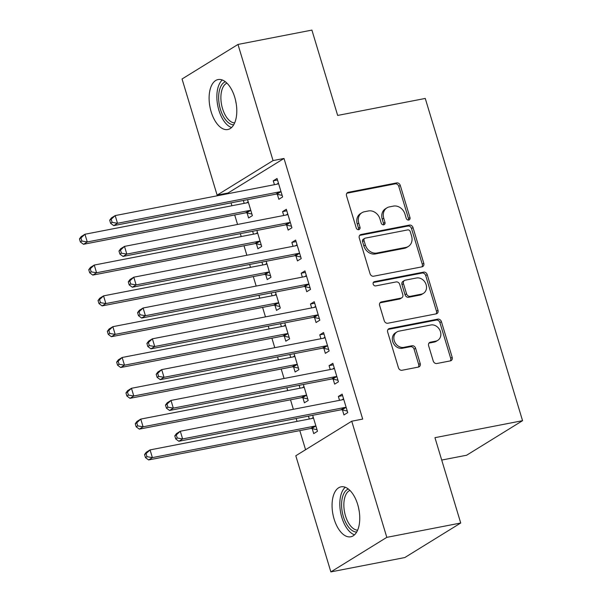 <?xml version="1.0" encoding="UTF-8"?>
<svg xmlns="http://www.w3.org/2000/svg" width="602" height="602" viewBox="0 0 602 602"><rect width="100%" height="100%" fill="white"/><g stroke="black" fill="none" stroke-linecap="round" stroke-linejoin="round"><path stroke-width="0.9" d="M408.735 220.031A2.242 1.881 58.3 0 0 409.977 217.548L400.277 185.416A3.206 2.686 58.3 0 0 396.68 182.918L348.31 192.301A3.206 2.686 58.3 0 0 347.542 192.595A3.206 2.686 58.3 0 0 346.541 195.846L356.241 227.97A2.242 1.881 58.3 0 0 360.004 227.24L358.747 223.086A10.249 8.594 58.3 0 1 361.96 212.702A10.249 8.594 58.3 0 1 364.421 211.738L368.454 210.956A10.249 8.594 58.3 0 1 379.975 218.97L381.224 223.124A2.242 1.881 58.3 0 0 384.987 222.394L383.737 218.24A10.249 8.594 58.3 0 1 386.951 207.848A10.249 8.594 58.3 0 1 389.411 206.892L393.445 206.11A10.249 8.594 58.3 0 1 404.958 214.116L406.215 218.278A2.242 1.881 58.3 0 0 408.735 220.031M408.382 220.061A2.242 1.881 58.3 0 0 408.465 218.481L398.765 186.349A3.206 2.686 58.3 0 0 395.168 183.851L346.88 193.219M358.401 229.753A2.242 1.881 58.3 0 0 358.491 228.181L357.234 224.019L358.747 223.086M383.391 224.907A2.242 1.881 58.3 0 0 383.474 223.327L382.225 219.173L383.737 218.24M334.118 519.09A25.45 13.214 79 0 1 341.063 486.822A25.45 13.214 79 0 1 357.701 504.521A25.45 13.214 79 0 1 350.755 536.788A25.45 13.214 79 0 1 334.118 519.09M211.159 111.814A25.45 13.214 79 0 1 218.105 79.554A25.45 13.214 79 0 1 234.742 97.253A25.45 13.214 79 0 1 227.797 129.52A25.45 13.214 79 0 1 211.159 111.814M433.237 361.004A3.206 2.686 58.3 0 0 436.841 363.51L450.409 360.876A3.206 2.686 58.3 0 0 451.176 360.575A3.206 2.686 58.3 0 0 452.185 357.332L441.409 321.649A3.206 2.686 58.3 0 0 437.804 319.143L389.441 328.526A3.206 2.686 58.3 0 0 388.674 328.827A3.206 2.686 58.3 0 0 387.665 332.071L398.441 367.754A3.206 2.686 58.3 0 0 402.038 370.26L418.435 367.077A3.206 2.686 58.3 0 0 419.203 366.776A3.206 2.686 58.3 0 0 420.204 363.533L415.598 348.265A3.206 2.686 58.3 0 0 411.994 345.759L403.867 347.339A8.563 7.186 58.3 0 1 394.694 341.861A8.563 7.186 58.3 0 1 396.921 331.958A8.563 7.186 58.3 0 1 398.983 331.16L430.821 324.982A8.563 7.186 58.3 0 1 439.994 330.453A8.563 7.186 58.3 0 1 437.767 340.356A8.563 7.186 58.3 0 1 435.705 341.161L430.4 342.184A3.206 2.686 58.3 0 0 429.632 342.485A3.206 2.686 58.3 0 0 428.624 345.736L433.237 361.004M351.741 421.212L386.808 537.353L330.867 571.9L295.8 455.759L351.741 421.212L362.69 419.09L284.001 158.461L273.052 160.583L217.119 195.131L182.052 78.982L237.986 44.443L273.052 160.583M237.986 44.443L311.904 30.1L337.662 115.433L425.268 98.442L522.559 420.685L434.953 437.677L460.718 523.018L386.808 537.353M422.017 266.829A3.206 2.686 58.3 0 0 422.785 266.528A3.206 2.686 58.3 0 0 423.785 263.285L413.017 227.601A3.206 2.686 58.3 0 0 409.413 225.103L361.049 234.487A3.206 2.686 58.3 0 0 360.282 234.78A3.206 2.686 58.3 0 0 359.274 238.031L370.049 273.707A3.206 2.686 58.3 0 0 373.646 276.213L422.017 266.829M427.209 274.625L437.985 310.308A3.206 2.686 58.3 0 1 436.977 313.552A3.206 2.686 58.3 0 1 436.209 313.853L387.846 323.236A3.206 2.686 58.3 0 1 384.242 320.731L379.636 305.462A3.206 2.686 58.3 0 1 380.637 302.219A3.206 2.686 58.3 0 1 381.405 301.918L401.022 298.11A3.206 2.686 58.3 0 0 401.79 297.809A3.206 2.686 58.3 0 0 402.798 294.566L399.736 284.437A3.206 2.686 58.3 0 0 396.139 281.932L375.716 285.897A2.242 1.881 58.3 0 1 374.436 281.661L423.612 272.119A3.206 2.686 58.3 0 1 427.209 274.625L425.697 275.558L436.473 311.242L437.985 310.308M441.717 460.063L466.618 455.232L522.559 420.685M333.147 379.147L334.652 384.136L338.429 381.803L332.853 363.315L329.068 365.655L330.242 369.53M299.134 385.318L300.007 388.207M302.911 397.824L304.416 402.806L308.194 400.473L303.37 384.497M314.545 317.532L316.05 322.522L319.828 320.189L314.252 301.7L310.466 304.04L311.64 307.915M280.532 323.703L281.405 326.593M284.31 336.209L285.815 341.199L289.592 338.858L284.769 322.883M295.943 255.918L297.448 260.907L301.226 258.574L295.642 240.085L291.865 242.425L293.039 246.301M261.93 262.088L262.803 264.978M265.7 274.595L267.213 279.584L270.99 277.244L266.167 261.268M277.341 194.303L278.846 199.292L282.624 196.959L277.04 178.478L273.263 180.811L274.437 184.686M243.328 200.474L244.194 203.363M247.098 212.98L248.603 217.969L252.388 215.629L247.565 199.653M284.001 158.461L228.068 193.001L228.256 193.648M231.04 202.859L231.913 205.741M234.697 214.959L237.557 224.456M240.341 233.666L241.214 236.548M243.998 245.767L246.865 255.263M249.642 264.474L250.515 267.356M253.299 276.574L256.166 286.07M258.943 295.281L259.816 298.163M262.6 307.381L265.467 316.878M268.244 326.088L269.117 328.97M271.901 338.189L274.768 347.685M277.545 356.896L278.417 359.778M281.202 368.996L284.069 378.485M286.845 387.703L287.718 390.585M290.503 399.803L293.37 409.292M296.146 418.51L297.019 421.392M299.804 430.611L305.575 449.724M252.629 231.281L253.495 234.17M256.399 243.787L257.904 248.776L261.689 246.436L256.866 230.461M286.642 225.11L288.147 230.099L291.925 227.767L286.341 209.278L282.564 211.618L283.738 215.493M271.231 292.896L272.104 295.785M275.001 305.402L276.514 310.391L280.291 308.051L275.468 292.075M305.244 286.725L306.749 291.714L310.527 289.381L304.951 270.892L301.166 273.233L302.339 277.108M289.833 354.51L290.706 357.4M293.61 367.017L295.115 371.998L298.893 369.666L294.069 353.69M323.846 348.34L325.351 353.329L329.128 350.996L323.552 332.507L319.767 334.847L320.941 338.723M308.435 416.125L309.308 419.015M312.212 428.632L313.717 433.613L317.495 431.28L312.671 415.305M342.448 409.954L343.953 414.944L347.73 412.611L342.154 394.122L338.369 396.462L339.543 400.338M460.718 523.018L404.785 557.557L330.867 571.9M228.068 193.001L217.119 195.131M273.263 180.811L277.499 179.983M282.564 211.618L286.8 210.79M291.865 242.425L296.101 241.598M301.166 273.233L305.402 272.405M310.466 304.04L314.703 303.212M319.767 334.847L324.004 334.02M329.068 365.655L333.305 364.827M338.369 396.462L342.606 395.634M386.951 207.848L385.438 208.781A10.249 8.594 58.3 0 0 382.225 219.173M361.96 212.702L360.447 213.635A10.249 8.594 58.3 0 0 357.234 224.019M421.934 266.844A3.206 2.686 58.3 0 0 422.273 264.218L411.505 228.534A3.206 2.686 58.3 0 0 407.9 226.036L359.62 235.397M410.255 231.657A2.242 1.881 58.3 0 0 407.735 229.904L365.279 238.144A2.242 1.881 58.3 0 0 364.037 240.627L365.361 245.006A10.249 8.594 58.3 0 0 376.882 253.021L405.906 247.384A10.249 8.594 58.3 0 0 408.367 246.429A10.249 8.594 58.3 0 0 411.58 236.044L410.255 231.657M364.744 238.354L363.232 239.287A2.242 1.881 58.3 0 0 362.532 241.56L364.037 240.627M408.367 246.429L406.854 247.362A10.249 8.594 58.3 0 1 404.393 248.325L375.37 253.954A10.249 8.594 58.3 0 1 363.849 245.94L362.532 241.56M436.126 313.868A3.206 2.686 58.3 0 0 436.473 311.242M379.975 302.836L399.51 299.043A3.206 2.686 58.3 0 0 400.277 298.743L401.79 297.809M373.308 282.519L422.1 273.052L423.612 272.119M421.377 294.16A8.563 7.186 58.3 0 0 423.439 293.362A8.563 7.186 58.3 0 0 425.667 283.459A8.563 7.186 58.3 0 0 416.494 277.981L405.274 280.163A3.206 2.686 58.3 0 0 404.506 280.457A3.206 2.686 58.3 0 0 403.498 283.708L406.561 293.836A3.206 2.686 58.3 0 0 410.158 296.342L421.377 294.16L419.865 295.093A8.563 7.186 58.3 0 0 421.927 294.295L423.439 293.362M404.506 280.457L402.994 281.39A3.206 2.686 58.3 0 0 401.986 284.641L403.498 283.708M419.865 295.093L408.645 297.275A3.206 2.686 58.3 0 1 405.048 294.769L401.986 284.641M425.697 275.558A3.206 2.686 58.3 0 0 422.1 273.052M437.767 340.356L436.254 341.289A8.563 7.186 58.3 0 1 434.192 342.094L428.97 343.102M396.921 331.958L395.409 332.891A8.563 7.186 58.3 0 0 393.181 342.794A8.563 7.186 58.3 0 0 402.354 348.272L403.867 347.339M418.352 367.092A3.206 2.686 58.3 0 0 418.691 364.466L414.086 349.198A3.206 2.686 58.3 0 0 410.481 346.692L402.354 348.272M450.326 360.891A3.206 2.686 58.3 0 0 450.672 358.265L439.896 322.582A3.206 2.686 58.3 0 0 436.299 320.076L388.012 329.445M248.31 202.137L247.964 202.392A3.266 2.739 -121.7 0 1 247.791 202.513A3.266 2.739 -121.7 0 1 247.008 202.814L84.95 234.253L87.275 241.959L83.497 244.292L245.556 212.852A3.266 2.739 -121.7 0 1 246.647 212.875L251.914 214.079M248.19 201.73L246.647 202.889M81.887 241.041L80.954 237.956L79.441 238.889L80.375 241.974L81.887 241.041L87.275 241.959L249.333 210.519A3.266 2.739 -121.7 0 1 250.424 210.542L250.883 210.647M79.441 238.889L81.172 236.594L84.95 234.253L80.954 237.956M83.497 244.292L80.375 241.974M109.684 220.219L110.61 223.297L112.122 222.364L111.197 219.286L109.684 220.219L111.408 217.916L115.193 215.584L277.251 184.144A3.266 2.739 58.3 0 0 278.034 183.836A3.266 2.739 58.3 0 0 278.199 183.723L278.545 183.459M111.197 219.286L115.193 215.584L117.518 223.282L113.733 225.615L275.791 194.175A3.266 2.739 58.3 0 1 276.882 194.205L282.157 195.402M281.119 191.97L280.66 191.865A3.266 2.739 58.3 0 0 279.576 191.842L117.518 223.282L112.122 222.364M276.882 184.212L278.425 183.053M110.61 223.297L113.733 225.615M257.611 232.944L257.265 233.2A3.266 2.739 -121.7 0 1 257.092 233.32A3.266 2.739 -121.7 0 1 256.309 233.621L94.251 265.061L96.576 272.766L92.798 275.099L254.857 243.659A3.266 2.739 -121.7 0 1 255.948 243.682L261.215 244.886M257.49 232.538L255.948 233.696M91.188 271.848L90.255 268.763L88.75 269.696L89.675 272.781L91.188 271.848L96.576 272.766L258.634 241.327A3.266 2.739 -121.7 0 1 259.725 241.349L260.184 241.455M88.75 269.696L90.473 267.393L94.251 265.061L90.255 268.763M92.798 275.099L89.675 272.781M266.912 263.751L266.566 264.007A3.266 2.739 -121.7 0 1 266.4 264.127A3.266 2.739 -121.7 0 1 265.61 264.428L103.552 295.868L105.877 303.574L102.099 305.906L264.158 274.467A3.266 2.739 -121.7 0 1 265.249 274.489L270.516 275.693M266.791 263.345L265.249 264.504M100.489 302.655L99.556 299.57L98.051 300.503L98.976 303.589L100.489 302.655L105.877 303.574L267.935 272.134A3.266 2.739 -121.7 0 1 269.026 272.157L269.485 272.262M98.051 300.503L99.774 298.201L103.552 295.868L99.556 299.57M102.099 305.906L98.976 303.589M118.985 251.026L119.911 254.104L121.423 253.171L120.498 250.093L118.985 251.026L120.709 248.724L124.494 246.391L286.552 214.952A3.266 2.739 58.3 0 0 287.335 214.643A3.266 2.739 58.3 0 0 287.5 214.53L287.846 214.267M120.498 250.093L124.494 246.391L126.819 254.089L123.034 256.422L285.092 224.982A3.266 2.739 58.3 0 1 286.183 225.013L291.458 226.209M290.42 222.778L289.961 222.672A3.266 2.739 58.3 0 0 288.877 222.65L126.819 254.089L121.423 253.171M286.183 215.019L287.726 213.86M119.911 254.104L123.034 256.422M128.286 281.834L129.212 284.912L130.724 283.978L129.799 280.901L128.286 281.834L130.009 279.531L133.794 277.198L295.853 245.759A3.266 2.739 58.3 0 0 296.635 245.45A3.266 2.739 58.3 0 0 296.801 245.338L297.155 245.074M129.799 280.901L133.794 277.198L136.12 284.897L132.335 287.229L294.393 255.79A3.266 2.739 58.3 0 1 295.484 255.82L300.759 257.016M299.721 253.585L299.262 253.48A3.266 2.739 58.3 0 0 298.178 253.457L136.12 284.897L130.724 283.978M295.484 245.827L297.027 244.668M129.212 284.912L132.335 287.229M233.711 124.78A22.026 11.43 79 0 1 230.95 124.208A22.026 11.43 79 0 1 218.977 102.694A22.026 11.43 79 0 1 225.359 81.737M226.939 83.121A20.393 10.588 -101 0 0 221.235 102.633A20.393 10.588 -101 0 0 232.289 122.372A20.393 10.588 -101 0 0 234.66 122.898M222.304 79.983A25.284 13.124 -101 0 0 217.638 105.064A25.284 13.124 -101 0 0 230.995 127.346A25.284 13.124 -101 0 0 231.537 127.549M356.67 532.048A22.026 11.43 79 0 1 353.908 531.476A22.026 11.43 79 0 1 341.936 509.962A22.026 11.43 79 0 1 348.325 489.005M349.905 490.397A20.393 10.588 -101 0 0 344.193 509.902A20.393 10.588 -101 0 0 355.255 529.647A20.393 10.588 -101 0 0 357.618 530.166M345.27 487.251A25.284 13.124 -101 0 0 340.597 512.332A25.284 13.124 -101 0 0 353.961 534.614A25.284 13.124 -101 0 0 354.495 534.817M276.213 294.559L275.866 294.814A3.266 2.739 -121.7 0 1 275.701 294.935A3.266 2.739 -121.7 0 1 274.911 295.236L112.852 326.675L115.178 334.381L111.4 336.714L273.458 305.274A3.266 2.739 -121.7 0 1 274.55 305.297L279.817 306.501M276.092 294.152L274.55 295.311M109.79 333.455L108.864 330.378L107.352 331.311L108.277 334.396L109.79 333.455L115.178 334.381L277.236 302.941A3.266 2.739 -121.7 0 1 278.327 302.964L278.786 303.069M107.352 331.311L109.075 329.008L112.852 326.675L108.864 330.378M111.4 336.714L108.277 334.396M285.514 325.366L285.167 325.622A3.266 2.739 -121.7 0 1 285.002 325.742A3.266 2.739 -121.7 0 1 284.212 326.043L122.153 357.483L124.479 365.188L120.701 367.521L282.759 336.082A3.266 2.739 -121.7 0 1 283.851 336.104L289.118 337.308M285.393 324.96L283.851 326.118M119.091 364.263L118.165 361.185L116.653 362.118L117.578 365.203L119.091 364.263L124.479 365.188L286.537 333.749A3.266 2.739 -121.7 0 1 287.628 333.771L288.087 333.877M116.653 362.118L118.376 359.815L122.153 357.483L118.165 361.185M120.701 367.521L117.578 365.203M137.587 312.641L138.513 315.719L140.025 314.786L139.1 311.708L137.587 312.641L139.31 310.339L143.095 308.006L305.154 276.566A3.266 2.739 58.3 0 0 305.936 276.258A3.266 2.739 58.3 0 0 306.109 276.145L306.456 275.882M139.1 311.708L143.095 308.006L145.421 315.704L141.636 318.037L303.694 286.597A3.266 2.739 58.3 0 1 304.785 286.627L310.06 287.824M309.022 284.392L308.563 284.287A3.266 2.739 58.3 0 0 307.479 284.264L145.421 315.704L140.025 314.786M304.785 276.634L306.328 275.475M138.513 315.719L141.636 318.037M146.888 343.449L147.821 346.526L149.326 345.593L148.401 342.515L146.888 343.449L148.611 341.146L152.396 338.813L314.455 307.374A3.266 2.739 58.3 0 0 315.237 307.065A3.266 2.739 58.3 0 0 315.41 306.952L315.757 306.689M148.401 342.515L152.396 338.813L154.722 346.511L150.936 348.844L312.995 317.404A3.266 2.739 58.3 0 1 314.086 317.427L319.361 318.631M318.323 315.2L317.864 315.094A3.266 2.739 58.3 0 0 316.78 315.072L154.722 346.511L149.326 345.593M314.086 307.441L315.629 306.283M147.821 346.526L150.936 348.844M294.814 356.173L294.468 356.429A3.266 2.739 -121.7 0 1 294.303 356.55A3.266 2.739 -121.7 0 1 293.513 356.851L131.462 388.29L133.787 395.996L130.002 398.328L292.06 366.889A3.266 2.739 -121.7 0 1 293.151 366.911L298.426 368.115M294.694 355.767L293.151 356.926M128.392 395.07L127.466 391.992L125.953 392.925L126.879 396.011L128.392 395.07L133.787 395.996L295.838 364.556A3.266 2.739 -121.7 0 1 296.929 364.579L297.388 364.684M125.953 392.925L127.677 390.623L131.462 388.29L127.466 391.992M130.002 398.328L126.879 396.011M156.189 374.256L157.122 377.334L158.627 376.4L157.701 373.315L156.189 374.256L157.912 371.953L161.697 369.62L323.756 338.181A3.266 2.739 58.3 0 0 324.538 337.873A3.266 2.739 58.3 0 0 324.711 337.76L325.057 337.496M157.701 373.315L161.697 369.62L164.022 377.319L160.245 379.651L322.296 348.212A3.266 2.739 58.3 0 1 323.387 348.234L328.662 349.438M327.623 346.007L327.164 345.902A3.266 2.739 58.3 0 0 326.081 345.879L164.022 377.319L158.627 376.4M323.387 338.249L324.929 337.09M157.122 377.334L160.245 379.651M304.115 386.981L303.769 387.236A3.266 2.739 -121.7 0 1 303.604 387.357A3.266 2.739 -121.7 0 1 302.814 387.658L140.763 419.097L143.088 426.803L139.303 429.136L301.361 397.696A3.266 2.739 -121.7 0 1 302.452 397.719L307.727 398.923M303.995 386.574L302.452 387.726M137.692 425.877L136.767 422.8L135.254 423.733L136.18 426.81L137.692 425.877L143.088 426.803L305.146 395.363A3.266 2.739 -121.7 0 1 306.23 395.386L306.689 395.491M135.254 423.733L136.978 421.43L140.763 419.097L136.767 422.8M139.303 429.136L136.18 426.81M165.49 405.063L166.423 408.141L167.935 407.208L167.002 404.123L165.49 405.063L167.221 402.761L170.998 400.428L333.056 368.981A3.266 2.739 58.3 0 0 333.839 368.68A3.266 2.739 58.3 0 0 334.012 368.567L334.358 368.304M167.002 404.123L170.998 400.428L173.323 408.126L169.546 410.459L331.597 379.019A3.266 2.739 58.3 0 1 332.688 379.042L337.963 380.246M336.924 376.814L336.473 376.709A3.266 2.739 58.3 0 0 335.382 376.686L173.323 408.126L167.935 407.208M332.688 369.056L334.23 367.897M166.423 408.141L169.546 410.459M313.416 417.788L313.07 418.044A3.266 2.739 -121.7 0 1 312.905 418.164A3.266 2.739 -121.7 0 1 312.122 418.465L150.064 449.905L152.389 457.61L148.604 459.943L310.662 428.504A3.266 2.739 -121.7 0 1 311.753 428.526L317.028 429.723M313.296 417.382L311.753 418.533M146.993 456.685L146.068 453.607L144.555 454.54L145.481 457.618L146.993 456.685L152.389 457.61L314.447 426.171A3.266 2.739 -121.7 0 1 315.531 426.193L315.99 426.299M144.555 454.54L146.278 452.237L150.064 449.905L146.068 453.607M148.604 459.943L145.481 457.618M174.791 435.871L175.724 438.948L177.236 438.015L176.303 434.93L174.791 435.871L176.521 433.568L180.299 431.235L342.357 399.788A3.266 2.739 58.3 0 0 343.14 399.487A3.266 2.739 58.3 0 0 343.313 399.374L343.659 399.111M176.303 434.93L180.299 431.235L182.624 438.933L178.847 441.266L340.905 409.827A3.266 2.739 58.3 0 1 341.989 409.849L347.264 411.053M346.225 407.622L345.774 407.516A3.266 2.739 58.3 0 0 344.683 407.494L182.624 438.933L177.236 438.015M341.989 399.863L343.531 398.705M175.724 438.948L178.847 441.266M408.465 218.481L409.977 217.548M358.491 228.181L360.004 227.24M383.474 223.327L384.987 222.394M346.933 193.152L348.31 192.301M395.168 183.851L396.68 182.918M398.765 186.349L400.277 185.416M359.665 235.337L361.049 234.487M407.9 226.036L409.413 225.103M411.505 228.534L413.017 227.601M422.273 264.218L423.785 263.285M363.849 245.94L365.361 245.006M375.37 253.954L376.882 253.021M404.393 248.325L405.906 247.384M380.028 302.768L381.405 301.918M399.51 299.043L401.022 298.11M373.473 282.255L374.436 281.661M405.048 294.769L406.561 293.836M408.645 297.275L410.158 296.342M429.023 343.042L430.4 342.184M434.192 342.094L435.705 341.161M410.481 346.692L411.994 345.759M414.086 349.198L415.598 348.265M418.691 364.466L420.204 363.533M388.057 329.377L389.441 328.526M436.299 320.076L437.804 319.143M439.896 322.582L441.409 321.649M450.672 358.265L452.185 357.332M245.556 212.852L249.333 210.519M246.647 212.875L250.424 210.542M280.66 191.865L276.882 194.205M279.576 191.842L275.791 194.175M254.857 243.659L258.634 241.327M255.948 243.682L259.725 241.349M264.158 274.467L267.935 272.134M265.249 274.489L269.026 272.157M289.961 222.672L286.183 225.013M288.877 222.65L285.092 224.982M299.262 253.48L295.484 255.82M298.178 253.457L294.393 255.79M236.217 103.702A20.393 10.588 79 0 1 235.563 100.346M359.176 510.97A20.393 10.588 79 0 1 358.529 507.614M273.458 305.274L277.236 302.941M274.55 305.297L278.327 302.964M282.759 336.082L286.537 333.749M283.851 336.104L287.628 333.771M308.563 284.287L304.785 286.627M307.479 284.264L303.694 286.597M317.864 315.094L314.086 317.427M316.78 315.072L312.995 317.404M292.06 366.889L295.838 364.556M293.151 366.911L296.929 364.579M327.164 345.902L323.387 348.234M326.081 345.879L322.296 348.212M301.361 397.696L305.146 395.363M302.452 397.719L306.23 395.386M336.473 376.709L332.688 379.042M335.382 376.686L331.597 379.019M310.662 428.504L314.447 426.171M311.753 428.526L315.531 426.193M345.774 407.516L341.989 409.849M344.683 407.494L340.905 409.827"/></g></svg>
